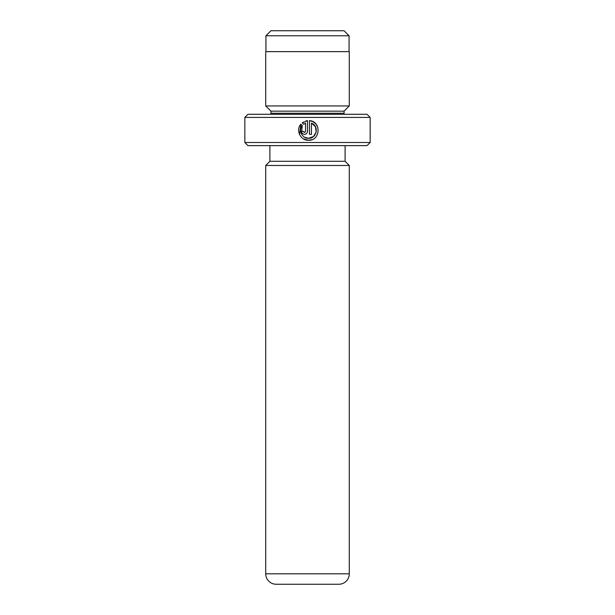 <?xml version="1.0" encoding="UTF-8"?>
<svg xmlns="http://www.w3.org/2000/svg" width="615" height="615" viewBox="0 0 615 615"><rect width="100%" height="100%" fill="white"/><g stroke="black" fill="none" stroke-linecap="round" stroke-linejoin="round"><path stroke-width="0.92" d="M270.946 30.75L344.054 30.75L349.066 35.762L265.934 35.762L270.946 30.75M349.066 51.637L349.066 35.762M265.934 51.637L265.934 35.762M301.427 133.893L302.273 125.598C298.167 130.372 302.203 138.606 308.492 138.298L304.533 137.23M313.02 121.685L309.476 120.632C321.545 121.217 320.569 140.889 308.492 140.266L312.128 139.567M317.778 127.174L316.002 124.069M315.933 123.984L313.081 121.716M303.595 131.625L304.079 132.263M305.171 132.171L304.556 132.394L305.54 131.41L305.54 123.123L303.664 124.207L302.265 122.8L307.508 120.632L307.508 131.41C307.331 133.201 306.347 134.185 304.556 134.362C302.764 134.185 301.781 133.201 301.604 131.41L303.572 131.41M370.161 142.496L367.024 145.624L247.976 145.624L244.839 142.496L370.161 142.496L370.161 117.427L244.839 117.427L247.976 114.298L367.024 114.298L370.161 117.427M270.846 114.298A5.22 5.22 0 0 0 270.946 113.252L270.946 111.161L344.054 111.161L349.274 105.941L349.274 51.637L265.726 51.637L265.726 105.941L349.274 105.941M270.946 111.161L265.726 105.941M270.946 113.252L344.054 113.252L344.054 111.161M344.054 113.252A5.22 5.22 0 0 0 344.154 114.298M349.274 573.81L349.274 165.473L265.726 165.473L265.726 573.81A10.44 10.44 0 0 0 276.173 584.25L338.827 584.25A10.44 10.44 0 0 0 349.274 573.81L265.726 573.81M269.9 145.624L269.9 161.291L345.1 161.291L345.1 145.624M269.9 161.291L265.726 165.473M345.1 161.291L349.274 165.473M303.287 138.775L308.492 140.266C300.52 140.666 295.515 130.134 300.873 124.192L302.273 125.598M316.21 131.956L313.489 136.507L308.492 138.298C316.825 138.767 319.362 125.821 311.444 123.123L311.444 134.362L309.476 134.362L309.476 120.632M244.839 142.496L244.839 117.427M303.664 124.207L305.54 123.123M307.508 120.632L305.839 120.947M303.195 122.124L302.265 122.8M300.873 124.192L299.59 134.616M311.444 123.123L315.403 126.659L316.218 131.917"/></g></svg>
